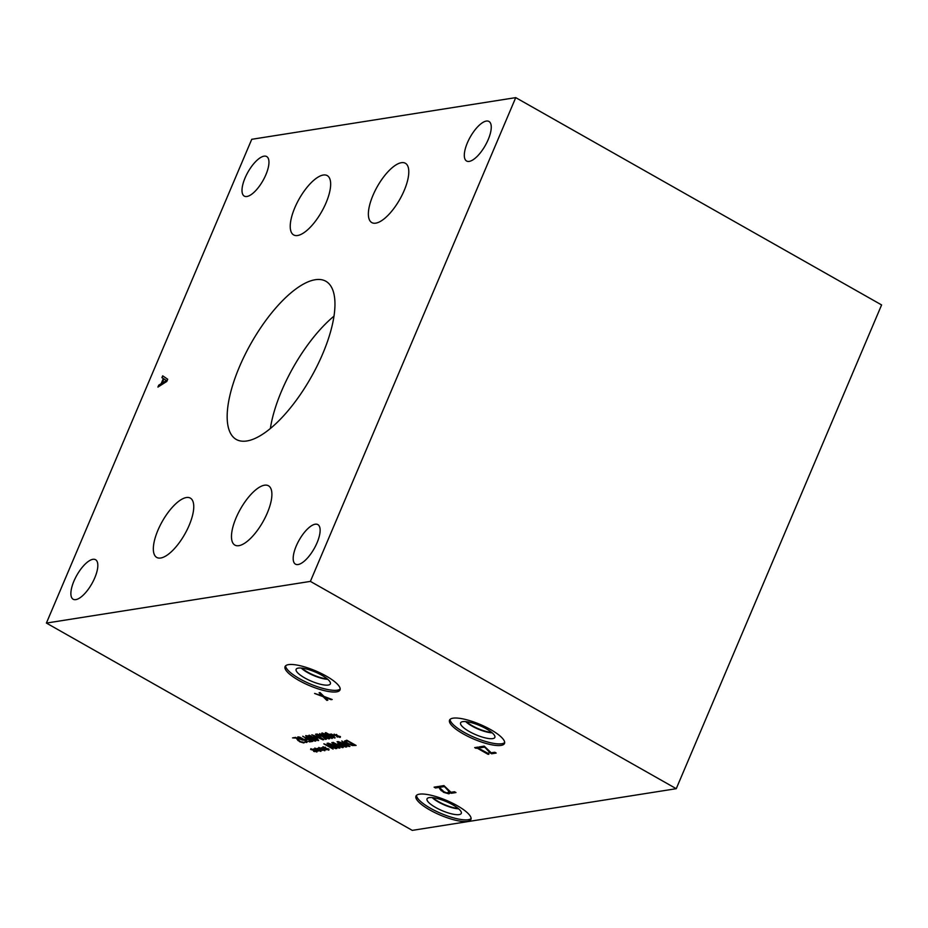 <?xml version="1.0" encoding="UTF-8"?>
<svg xmlns="http://www.w3.org/2000/svg" width="928" height="928" viewBox="0 0 928 928"><rect width="100%" height="100%" fill="white"/><g stroke="black" fill="none" stroke-linecap="round" stroke-linejoin="round"><path stroke-width="1.39" d="M309.523 741.913L308.421 741.298L310.88 740.904L308.258 739.43L305.915 739.802L304.813 739.175L307.168 738.804L302.702 736.275L312.678 741.414L309.523 741.913L308.572 741.275M312.562 741.356L309.558 741.832M307.168 738.804L302.853 736.252M305.915 739.802L304.952 739.152M308.258 739.43L305.95 739.709M310.88 740.904L308.293 739.338M322.062 739.024L318.548 736.333L316.889 736.681L322.062 739.024L318.548 736.333M318.513 736.414L316.889 736.681M316.262 734.141L323.744 739.674L322.874 739.802L311.831 734.837L315.636 736.113L317.654 735.788L315.543 734.245L317.051 734.013L322.039 735.904L319.65 733.596L323.362 736.38L329.626 738.746L323.93 737.006L326.273 739.268L325.519 739.384L322.608 736.542L316.262 734.141M317.654 735.788L315.671 734.234M322.874 739.802L311.994 734.814M323.652 739.604L322.921 739.72M322.608 736.542L316.436 734.106M325.519 739.384L322.642 736.461M326.204 739.198L325.554 739.303M323.93 737.006L328.814 738.874M329.475 738.688L328.848 738.781M322.039 735.904L319.754 733.584M326.076 735.939L330.844 737.934L325.032 734.083L323.246 733.642L323.443 734.315L326.076 735.939M330.844 737.934L325.067 733.99L323.28 733.549L323.443 734.315M330.878 737.853L330.681 737.18L330.878 737.853M332.328 738.247L325.392 735.974C322.109 734.118 321.065 733.12 322.248 732.969M332.317 738.294L325.357 736.055C322.074 734.199 321.03 733.201 322.213 733.05L328.732 735.521C332.027 737.377 333.071 738.375 331.864 738.526L331.899 738.433M333.686 737.041L331.876 734.616L330.066 734.988L333.686 737.041L331.876 734.616M331.841 734.709L330.066 734.988M328.756 735.196L325.89 732.621L329.069 734.419L331.4 734.048L332.711 734.79L335.124 737.876L334.474 737.98L327.909 734.605M329.394 735.092L328.79 735.104M334.474 737.98L329.428 735.011M328.384 734.524L325.345 732.702M334.266 735.289L336.33 735.452L334.034 734.176L336.725 735.394L336.516 734.431L337.479 735.718L340.46 736.67L337.943 736.078L340.24 737.366L337.56 736.148L337.746 737.099L336.806 735.823L333.987 734.906M336.806 735.823L334.3 735.208M336.829 736.739L336.841 735.742M337.722 736.983L336.864 736.658M337.56 736.148L339.799 737.435M337.943 736.078L340.332 736.542M336.725 735.394L336.574 734.454M336.33 735.452L334.184 734.152M317.19 739.639L315.392 737.226L313.571 737.586L317.19 739.639L315.392 737.226M315.346 737.308L313.571 737.586M312.272 737.795L309.395 735.22L312.574 737.029L314.905 736.658L316.216 737.4L318.629 740.474L317.979 740.579L311.414 737.203M312.898 737.702L312.307 737.714M317.979 740.579L312.933 737.609M311.901 737.134L308.862 735.301M314.488 740.614L312.168 738.932L310.799 738.804L312.133 739.941L314.488 740.614L312.168 738.932M314.522 740.532L314.024 739.616L314.522 740.532M312.133 739.013L310.799 738.804M310.961 738.328L306.623 736.171L307.388 737.319L310.961 738.328L309.616 737.029L306.368 736.24M310.033 738.665L306.785 737.505L305.706 735.649L307.771 735.904L314.557 739.5L315.404 741.136L311.46 740.057L310.068 738.584L306.82 737.424L305.753 735.568M315.903 740.846L311.495 739.964L310.114 738.607M303.073 739.755L302.934 738.99L298.92 737.47L302.076 739.686L303.073 739.755L302.969 738.908L298.712 737.516M303.978 740.289L299.442 738.966L297.61 737.574L297.911 736.89L299.918 737.18L307.226 741.321L306.205 742.47L305.01 741.797L305.95 741.82L304.442 739.744L302.412 740.138L299.477 738.885L297.644 737.482L297.946 736.809M305.985 741.739L304.442 739.744M306.205 742.47L305.242 741.82M307.261 741.24L306.24 742.388M307.226 741.321L306.971 742.365M297.644 737.482L297.911 736.89M298.108 740.672L296.218 738.073L292.552 737.876L295.812 737.366L300.336 741.611L304.604 742.435L303.804 742.957L299.686 741.762L296.252 737.992L292.691 737.853M304.639 742.342L303.839 742.876L298.143 740.59M304.604 742.435L303.839 742.876M310.381 581.392L46.4 623.071L412.264 830.374L676.257 788.696L310.381 581.392L515.736 97.626L881.6 304.929L676.257 788.696M317.573 749.754L314.58 748.803L317.086 749.383L314.801 748.096L317.492 749.314L317.283 748.362L318.234 749.65L320.775 750.172L318.71 750.01L321.007 751.297L318.316 750.079L318.513 751.019L317.596 750.671L317.608 749.662L314.743 748.838M325.496 748.502L322.503 747.55L325.02 748.13L323.164 746.773L325.415 748.072L325.206 747.11L326.157 748.397L328.698 748.919L326.633 748.757L328.93 750.044L326.238 748.826L326.436 749.778L325.519 749.418L325.531 748.42L322.666 747.585M342.281 747.632L333.013 742.388L341.701 746.796L338.07 743.432L344.868 746.298L337.537 741.669L346.805 746.924L339.37 744.36L343.256 747.481L342.281 747.632L333.164 742.365M341.759 741.008L349.949 746.425L338.036 741.588L341.852 742.864L343.87 742.551L341.759 741.008M352.257 745.52L347.281 743.479L344.474 741.112L346.817 740.208L356.085 745.451L352.257 745.52L347.316 743.398L344.52 741.031M331.806 742.574L339.996 747.991L328.094 743.166L331.899 744.442L333.918 744.117L331.806 742.574M333.082 749.082L323.814 743.838L334.927 747.875L327.584 743.235L336.852 748.49L326.401 744.824L333.082 749.082L323.953 743.815M321.529 749.128L318.536 748.177L321.053 748.757L318.756 747.469L321.448 748.687L321.239 747.736L322.202 749.024L324.742 749.546L322.666 749.383L324.962 750.671L322.283 749.453L322.468 750.392L321.552 750.044L321.564 749.035L318.71 748.212M313.606 750.381L310.613 749.418L313.13 750.01L310.834 748.722L313.525 749.94L313.316 748.989L314.279 750.276L316.819 750.798L314.743 750.636L317.04 751.924L314.36 750.694L314.546 751.645L313.629 751.297L313.641 750.288L310.787 749.464M322.967 696.626L314.604 693.471L322.213 695.791L319.081 692.764L320.079 692.601L323.965 696.418L332.201 699.526L324.719 697.253L327.804 700.222L326.807 700.373L323.002 696.545L314.789 693.436M480.774 747.713L479.324 746.889L484.184 746.124L491.214 752.805L494.763 752.248L496.202 753.06L491.62 753.791L484.625 747.098L480.774 747.713L479.474 746.866M488.604 753.06L488.859 754.255L488.14 754.36L477.154 748.142L474.672 747.632L478.059 747.086L479.312 747.794L478.048 747.991L487.942 753.316M440.533 787.199L439.095 786.376L443.944 785.61L450.985 792.292L454.523 791.735L455.973 792.547L451.379 793.278L444.384 786.584L440.533 787.199L439.234 786.352M449.952 793.15L448.908 793.846L443.48 792.28L438.921 787.431L435.51 787.965L434.095 787.164L438.376 786.492L444.338 792.083L447.563 793.034L448.212 792.176L449.929 793.22M336.574 691.859A29.847 7.981 23 0 1 303.966 683.101A29.847 7.981 23 0 1 285.07 666.582A29.847 7.981 23 0 1 288.515 664.634A29.847 7.981 23 0 1 321.123 673.392A29.847 7.981 23 0 1 340.019 689.91A29.847 7.981 23 0 1 336.574 691.859M501.039 745.404A29.847 7.981 23 0 1 468.443 736.646A29.847 7.981 23 0 1 449.546 720.128A29.847 7.981 23 0 1 452.992 718.179A29.847 7.981 23 0 1 485.599 726.937A29.847 7.981 23 0 1 504.496 743.456A29.847 7.981 23 0 1 501.039 745.404M467.48 821.396A29.847 7.981 23 0 1 434.872 812.626A29.847 7.981 23 0 1 415.976 796.12A29.847 7.981 23 0 1 419.433 794.171A29.847 7.981 23 0 1 452.029 802.929A29.847 7.981 23 0 1 470.925 819.436A29.847 7.981 23 0 1 467.48 821.396M317.596 750.671L317.608 749.662M318.49 750.914L317.631 750.59M318.316 750.079L320.554 751.367M318.71 750.01L321.088 750.474M317.492 749.314L317.341 748.386M317.086 749.383L314.94 748.072M325.519 749.418L325.531 748.42M326.412 749.662L325.554 749.337M326.238 748.826L328.477 750.114M326.633 748.757L329.022 749.221M325.415 748.072L325.264 747.133M325.02 748.13L322.863 746.82M343.174 747.411L342.316 747.55M339.37 744.36L345.854 747.075M346.701 746.854L345.889 746.982M344.868 746.298L337.026 741.75M341.701 746.796L337.769 743.479M348.278 745.776L344.764 743.084L343.093 743.432L348.278 745.776L344.764 743.084M344.729 743.177L343.093 743.432M343.87 742.551L341.875 740.985M349.09 746.564L338.21 741.565M349.868 746.356L349.125 746.472M351.84 744.952L354.357 744.871L347.223 740.834L345.842 741.495L346.689 740.915L345.808 741.576L348.035 743.374L351.84 744.952M354.322 744.964L347.223 740.834M347.188 740.915L345.808 741.576M355.981 745.393L352.292 745.439M338.326 747.342L334.811 744.662L333.14 744.998L338.326 747.342L334.811 744.662M334.776 744.743L333.14 744.998M333.918 744.117L331.922 742.551M339.138 748.13L328.257 743.131M339.915 747.933L339.172 748.049M326.401 744.824L335.855 748.652M336.748 748.432L335.901 748.56M334.927 747.875L327.074 743.316M321.552 750.044L321.564 749.035M322.445 750.288L321.587 749.963M322.283 749.453L324.522 750.74M322.666 749.383L325.055 749.847M321.448 748.687L321.297 747.759M321.053 748.757L318.907 747.446M313.629 751.297L313.641 750.288M314.522 751.541L313.664 751.216M314.36 750.694L316.599 751.993M314.743 750.636L317.132 751.1M313.525 749.94L313.374 749.012M313.13 750.01L310.984 748.699M326.807 700.373L323.002 696.545M327.735 700.153L326.842 700.292M324.719 697.253L331.145 699.689M332.05 699.468L331.18 699.608M322.213 695.791L319.186 692.74M484.625 747.098L480.808 747.62M490.158 752.956L484.66 747.017M491.62 753.791L490.193 752.875M496.097 753.002L491.654 753.698M475.925 748.328L474.823 747.608M477.154 748.142L475.96 748.246M488.14 754.36L477.189 748.049M488.766 754.186L488.174 754.278M478.048 747.991L479.196 747.736M444.384 786.584L440.568 787.106M449.918 792.442L444.419 786.503M451.379 793.278L449.952 792.361M455.857 792.489L451.414 793.185M435.51 787.965L434.234 787.141M438.921 787.431L435.545 787.884M440.243 789.508L438.956 787.35M441.403 790.842L440.278 789.426M449.987 793.069L448.943 793.765L441.438 790.76M166.321 380.468L163.931 378.914L166.402 380.503L162.249 383.102L166.402 380.503M163.931 378.914L162.168 383.055M161.924 377.638L162.69 375.828L167.713 379.262L166.785 381.454L157.911 387.08L158.711 385.201L161.17 383.67L163.351 378.543L161.924 377.638L162.771 375.875M163.351 378.543L162.006 377.673M161.17 383.67L163.432 378.589M158.711 385.201L161.252 383.716M158.05 386.999L158.792 385.248M46.4 623.071L251.743 139.304L515.736 97.626M315.288 279.722A90.898 34.498 119.5 0 1 325.879 281.265A90.898 34.498 119.5 0 1 317.295 365.62A90.898 34.498 119.5 0 1 246.836 440.974A90.898 34.498 119.5 0 1 236.257 439.443A90.898 34.498 119.5 0 1 244.83 355.088A90.898 34.498 119.5 0 1 315.288 279.722M323.28 175.032A34.092 12.934 119.5 0 1 327.248 175.601A34.092 12.934 119.5 0 1 324.034 207.234A34.092 12.934 119.5 0 1 297.61 235.503A34.092 12.934 119.5 0 1 293.642 234.923A34.092 12.934 119.5 0 1 296.856 203.29A34.092 12.934 119.5 0 1 323.28 175.032M264.515 485.205A34.092 12.934 119.5 0 1 268.494 485.785A34.092 12.934 119.5 0 1 265.269 517.418A34.092 12.934 119.5 0 1 238.856 545.676A34.092 12.934 119.5 0 1 234.877 545.096A34.092 12.934 119.5 0 1 238.102 513.462A34.092 12.934 119.5 0 1 264.515 485.205M401.418 162.69A34.092 12.934 119.5 0 1 405.385 163.27A34.092 12.934 119.5 0 1 402.172 194.903A34.092 12.934 119.5 0 1 375.747 223.161A34.092 12.934 119.5 0 1 371.78 222.581A34.092 12.934 119.5 0 1 374.993 190.948A34.092 12.934 119.5 0 1 401.418 162.69M186.377 497.536A34.092 12.934 119.5 0 1 190.356 498.116A34.092 12.934 119.5 0 1 187.131 529.749A34.092 12.934 119.5 0 1 160.718 558.006A34.092 12.934 119.5 0 1 156.739 557.438A34.092 12.934 119.5 0 1 159.964 525.805A34.092 12.934 119.5 0 1 186.377 497.536M315.207 524.216A22.724 8.619 119.5 0 1 317.863 524.598A22.724 8.619 119.5 0 1 315.717 545.687A22.724 8.619 119.5 0 1 298.097 564.526A22.724 8.619 119.5 0 1 295.452 564.143A22.724 8.619 119.5 0 1 297.598 543.054A22.724 8.619 119.5 0 1 315.207 524.216M92.904 559.317A22.724 8.619 119.5 0 1 95.561 559.7A22.724 8.619 119.5 0 1 93.415 580.789A22.724 8.619 119.5 0 1 75.794 599.627A22.724 8.619 119.5 0 1 73.15 599.244A22.724 8.619 119.5 0 1 75.296 578.156A22.724 8.619 119.5 0 1 92.904 559.317M264.028 156.171A22.724 8.619 119.5 0 1 266.684 156.554A22.724 8.619 119.5 0 1 264.538 177.642A22.724 8.619 119.5 0 1 246.918 196.492A22.724 8.619 119.5 0 1 244.273 196.098A22.724 8.619 119.5 0 1 246.419 175.009A22.724 8.619 119.5 0 1 264.028 156.171M486.33 121.069A22.724 8.619 119.5 0 1 488.986 121.464A22.724 8.619 119.5 0 1 486.84 142.552A22.724 8.619 119.5 0 1 469.22 161.391A22.724 8.619 119.5 0 1 466.575 161.008A22.724 8.619 119.5 0 1 468.721 139.919A22.724 8.619 119.5 0 1 486.33 121.069M340.193 688.994A29.847 7.981 23 0 1 337.282 690.188A29.847 7.981 23 0 1 306.182 682.15A29.847 7.981 23 0 1 285.604 665.828M328.222 685.061A18.606 4.976 23 0 1 307.423 679.366A18.606 4.976 23 0 1 296.276 669.053A18.606 4.976 23 0 1 298.271 668.09A18.606 4.976 23 0 1 318.107 673.31A18.606 4.976 23 0 1 330.461 683.565A18.606 4.976 23 0 1 328.222 685.061M327.712 679.284A17.33 4.64 23 0 1 301.252 668.056M327.677 679.25A17.33 4.64 23 0 1 301.298 668.056M301.96 668.125A17.029 4.559 -157 0 0 307.818 672.22A17.029 4.559 -157 0 0 327.178 678.832M491.654 732.378A17.029 4.559 23 0 1 472.294 725.766A17.029 4.559 23 0 1 466.436 721.682M504.67 742.551A29.847 7.981 23 0 1 501.746 743.746A29.847 7.981 23 0 1 470.658 735.707A29.847 7.981 23 0 1 450.08 719.374M492.698 738.618A18.606 4.976 23 0 1 471.9 732.911A18.606 4.976 23 0 1 460.74 722.599A18.606 4.976 23 0 1 462.747 721.648A18.606 4.976 23 0 1 482.583 726.868A18.606 4.976 23 0 1 494.937 737.11A18.606 4.976 23 0 1 492.698 738.618M492.188 732.83A17.33 4.64 23 0 1 465.728 721.601M492.153 732.807A17.33 4.64 23 0 1 465.775 721.613M458.084 808.369A17.029 4.559 23 0 1 438.724 801.757A17.029 4.559 23 0 1 432.866 797.662M471.099 818.531A29.847 7.981 23 0 1 468.188 819.726A29.847 7.981 23 0 1 437.088 811.687A29.847 7.981 23 0 1 416.51 795.354M459.14 814.598A18.606 4.976 23 0 1 438.329 808.903A18.606 4.976 23 0 1 427.182 798.59A18.606 4.976 23 0 1 429.188 797.628A18.606 4.976 23 0 1 449.024 802.848A18.606 4.976 23 0 1 461.367 813.102A18.606 4.976 23 0 1 459.14 814.598M458.606 808.798A17.33 4.64 23 0 1 432.193 797.593A17.33 4.64 23 0 0 458.594 808.787M334.022 316.135A90.898 34.498 -60.5 0 0 270.361 428.504"/></g></svg>
